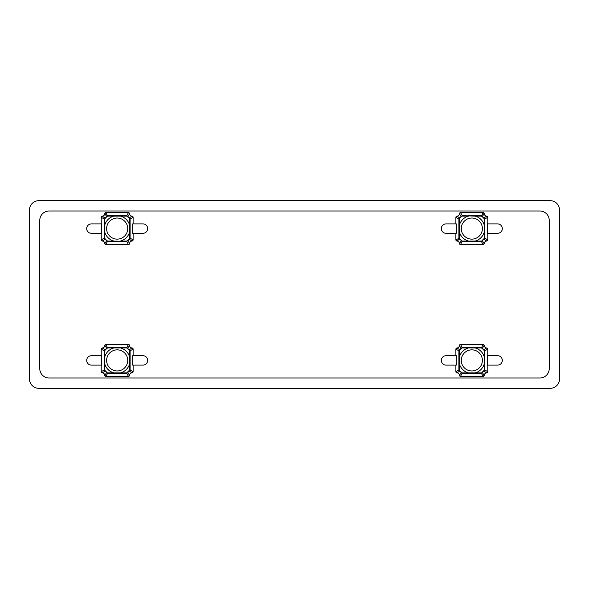<?xml version="1.0" encoding="UTF-8"?>
<svg xmlns="http://www.w3.org/2000/svg" width="589" height="589" viewBox="0 0 589 589"><rect width="100%" height="100%" fill="white"/><g stroke="black" fill="none" stroke-linecap="round" stroke-linejoin="round"><path stroke-width="0.88" d="M458.897 225.248L459.361 225.248L459.361 218.99L458.897 218.99L458.897 238.192L462.225 241.519L468.483 241.519L468.483 241.048L462.225 241.048L460.569 244.531L459.391 243.367C459.184 242.013 458.404 241.232 457.049 241.019L455.879 239.848L455.879 233.281M459.361 218.99L459.685 217.886L458.897 218.99L455.886 217.334L457.049 216.156C458.404 215.949 459.184 215.169 459.391 213.814L461.121 216.443L459.685 217.886L457.049 216.163A1.171 1.171 -59.9 0 0 455.886 217.334L455.879 223.901M459.84 218.328L462.225 215.662L460.569 212.644L483.083 212.636L484.254 213.814C484.467 215.162 485.248 215.949 486.602 216.156L483.967 217.886L481.427 215.662L475.161 215.662L475.161 216.126L481.427 216.126L483.083 212.644A1.171 1.171 30.1 0 1 484.254 213.814L482.089 216.597L484.754 218.99L487.766 217.334L487.773 223.901M461.562 216.597L462.225 215.662L475.161 216.126A12.899 12.899 0 0 1 484.283 225.248L484.754 225.248L484.754 218.99L484.283 218.99L484.283 238.192L484.754 238.192L484.754 231.926L484.283 231.926A12.899 12.899 0 0 1 475.161 241.048L475.161 241.519L481.427 241.519L484.754 238.192L487.766 239.848L486.602 241.019C485.248 241.232 484.467 242.013 484.254 243.367L482.089 240.577L481.427 241.519L483.083 244.531L460.569 244.531A1.171 1.171 -149.9 0 1 459.398 243.36L461.562 240.577L459.84 238.854L457.049 241.019A1.171 1.171 -120.1 0 1 455.886 239.848L459.361 238.192L459.361 231.926L458.897 231.926M484.283 238.192L483.967 239.296L486.595 241.019A1.171 1.171 120.1 0 0 487.766 239.848L487.773 233.281M481.427 241.048L468.483 241.048A12.899 12.899 0 0 1 459.361 231.926L459.361 225.248A12.899 12.899 0 0 1 468.483 216.126L462.225 216.126M482.384 228.591A10.558 10.558 0 0 1 461.43 230.424A10.558 10.558 0 0 1 469.094 218.394A10.558 10.558 0 0 1 482.384 228.591M487.317 223.901L487.317 233.281L497.624 233.281A4.69 4.69 0 0 0 502.321 228.591A4.69 4.69 0 0 0 497.624 223.901L487.317 223.901M455.879 355.719L455.879 349.152L458.897 350.808L459.84 350.146L459.685 349.704L458.897 350.808L458.897 357.074L459.361 357.074L459.361 350.808M461.121 348.268L459.685 349.704L457.049 347.981C458.404 347.768 459.184 346.987 459.391 345.633L461.121 348.268L462.225 347.952L462.225 347.481L461.121 348.268M462.225 347.952L468.483 347.952L468.483 347.481L462.225 347.481L460.569 344.469L483.083 344.462L484.254 345.633C484.467 346.987 485.248 347.768 486.602 347.981L483.967 349.704L481.427 347.481L475.161 347.481L475.161 347.952L481.427 347.952L483.083 344.469A1.171 1.171 30.1 0 1 484.254 345.64L482.089 348.423L484.754 350.808L487.766 349.152L487.773 355.719M483.812 350.146L484.754 350.808L484.754 357.074L484.283 357.074L484.283 370.01L484.754 370.01L484.754 363.752L484.283 363.752A12.899 12.899 0 0 1 475.161 372.874L475.161 373.338L481.427 373.338L484.754 370.01L487.766 371.666L486.602 372.844C485.248 373.051 484.467 373.831 484.254 375.186L482.089 372.403L481.427 373.338L483.083 376.356L460.561 376.364L459.391 375.186C459.184 373.838 458.404 373.051 457.049 372.844L459.685 371.114L462.225 373.338L468.483 373.338L468.483 372.874L462.225 372.874L460.569 376.356A1.171 1.171 -149.9 0 1 459.398 375.186L461.562 372.403L458.897 370.01L455.886 371.666L455.879 365.099M459.84 370.672L459.361 370.01L459.361 357.074A12.899 12.899 0 0 1 468.483 347.952L475.161 347.952A12.899 12.899 0 0 1 484.283 357.074L484.283 350.808M484.283 370.01L483.967 371.114L486.595 372.837A1.171 1.171 120.1 0 0 487.766 371.666L487.773 365.099M459.361 370.01L458.897 370.01L458.897 363.752L459.361 363.752A12.899 12.899 0 0 0 468.483 372.874L481.427 372.874M487.317 355.719L487.317 365.099L497.624 365.099A4.69 4.69 0 0 0 502.321 360.409A4.69 4.69 0 0 0 497.624 355.719L487.317 355.719M482.384 360.409A10.558 10.558 0 0 1 461.43 362.242A10.558 10.558 0 0 1 469.094 350.212A10.558 10.558 0 0 1 482.384 360.409M101.227 355.719L101.227 349.152L104.246 350.808L106.911 348.423L104.746 345.64A1.171 1.171 -30.1 0 1 105.917 344.469L107.573 347.952L113.839 347.952L113.839 347.481L107.573 347.481L105.033 349.704L102.398 347.981C103.752 347.768 104.533 346.987 104.746 345.633L105.917 344.462L128.439 344.462L126.775 347.481L127.438 348.423L129.602 345.64C129.816 346.987 130.596 347.768 131.951 347.981L133.121 349.152L130.103 350.808L126.775 347.481L120.517 347.481L120.517 347.952A12.899 12.899 0 0 1 129.639 357.074L130.103 357.074L130.103 350.808L129.639 350.808L129.639 370.01L126.775 372.874L120.517 372.874L120.517 373.338L126.775 373.338L126.775 372.874M133.121 355.719L133.121 349.152A1.171 1.171 59.9 0 0 131.951 347.981L129.315 349.704L129.639 350.808M127.438 372.403L129.602 375.186A1.171 1.171 149.9 0 1 128.431 376.356L126.775 373.338L129.315 371.114L131.951 372.837C130.596 373.051 129.816 373.838 129.609 375.186L128.439 376.364L105.917 376.364L107.573 373.338L106.911 372.403L104.746 375.186C104.533 373.831 103.752 373.051 102.398 372.844L101.227 371.674L104.246 370.01L107.573 373.338L113.839 373.338L113.839 372.874A12.899 12.899 0 0 1 104.717 363.752L104.246 363.752L104.246 370.01L104.717 370.01L104.246 350.808L105.188 350.146M104.717 350.808L104.717 357.074A12.899 12.899 0 0 1 113.839 347.952L126.775 347.952M101.227 365.099L101.227 371.674A1.171 1.171 -120.1 0 0 102.405 372.837L105.033 371.114L104.717 370.01M133.121 365.099L133.121 371.674L130.103 370.01L129.315 371.114L129.16 370.672M107.573 372.874L120.517 372.874A12.899 12.899 0 0 0 129.639 363.752L130.103 363.752L130.103 370.01L129.639 370.01M127.732 360.409A10.558 10.558 0 0 1 106.778 362.242A10.558 10.558 0 0 1 114.443 350.212A10.558 10.558 0 0 1 127.732 360.409M129.602 345.64L128.431 344.469A1.171 1.171 30.1 0 1 129.602 345.64M132.665 355.719L132.665 365.099L142.972 365.099A4.69 4.69 0 0 0 147.67 360.409A4.69 4.69 0 0 0 142.972 355.719L132.665 355.719M131.951 372.837L133.114 371.666A1.171 1.171 120.1 0 1 131.951 372.837M101.227 223.901L101.227 217.326L102.398 216.156C103.752 215.949 104.533 215.169 104.746 213.814L105.917 212.636L128.439 212.636L126.775 215.662L127.438 216.597L127.879 216.443L126.775 215.662L120.517 215.662L120.517 216.126L126.775 216.126M129.315 217.886L127.879 216.443L129.609 213.814C129.816 215.162 130.596 215.949 131.951 216.156L129.315 217.886L129.16 218.328L130.103 218.99L129.315 217.886M129.639 218.99L129.639 225.248L130.103 225.248L130.103 218.99L133.114 217.334L133.121 223.901M130.103 231.926L129.639 231.926L129.639 238.192L130.103 238.192L130.103 225.248M129.639 238.192L129.315 239.296L130.103 238.192L133.114 239.848L131.951 241.019C130.596 241.232 129.816 242.013 129.609 243.367L127.879 240.732L129.315 239.296L131.951 241.019A1.171 1.171 120.1 0 0 133.114 239.848L133.121 233.281M129.16 238.854L126.775 241.519L128.431 244.531L105.917 244.538L104.746 243.367C104.533 242.013 103.752 241.232 102.398 241.019L105.033 239.296L107.573 241.519L113.839 241.519L113.839 241.048L107.573 241.048L105.917 244.531A1.171 1.171 -149.9 0 1 104.746 243.36L106.911 240.577L104.246 238.192L101.234 239.848L101.227 233.281M126.775 241.048L126.775 241.519L113.839 241.048A12.899 12.899 0 0 1 104.717 231.926L104.246 231.926L104.246 238.192L104.717 238.192L104.717 218.99L104.246 218.99L104.246 225.248L104.717 225.248A12.899 12.899 0 0 1 113.839 216.126L113.839 215.662L107.573 215.662L104.246 218.99L101.234 217.334A1.171 1.171 -59.9 0 1 102.405 216.163L105.188 218.328L106.911 216.597L104.746 213.814A1.171 1.171 -30.1 0 1 105.917 212.644L107.573 216.126L120.517 216.126A12.899 12.899 0 0 1 129.639 225.248L129.639 231.926A12.899 12.899 0 0 1 120.517 241.048L126.775 241.048L127.438 240.577M127.732 228.591A10.558 10.558 0 0 1 116.254 239.105A10.558 10.558 0 0 1 106.778 226.758A10.558 10.558 0 0 1 127.732 228.591M101.683 233.281L101.683 223.901L91.376 223.901A4.69 4.69 0 0 0 86.679 228.591A4.69 4.69 0 0 0 91.376 233.281L101.683 233.281M128.439 212.636L129.609 213.814A1.171 1.171 30.1 0 0 128.431 212.644L128.431 212.644M131.951 216.156L133.121 217.326A1.171 1.171 59.9 0 0 131.951 216.163M132.665 223.901L132.665 233.281L142.972 233.281A4.69 4.69 0 0 0 147.67 228.591A4.69 4.69 0 0 0 142.972 223.901L132.665 223.901M102.398 241.019L101.227 239.848A1.171 1.171 -120.1 0 0 102.405 241.019M129.609 243.367L128.439 244.538A1.171 1.171 149.9 0 0 129.602 243.36M101.227 349.152L102.398 347.981A1.171 1.171 -59.9 0 0 101.234 349.152L101.234 349.152M105.917 376.364L104.746 375.186A1.171 1.171 -149.9 0 0 105.917 376.356L105.917 376.356M456.335 233.281L456.335 223.901L446.028 223.901A4.69 4.69 0 0 0 441.33 228.591A4.69 4.69 0 0 0 446.028 233.281L456.335 233.281M484.254 243.367L483.083 244.538A1.171 1.171 149.9 0 0 484.254 243.36M486.602 216.156L487.773 217.326A1.171 1.171 59.9 0 0 486.595 216.163M459.391 213.814L460.561 212.636A1.171 1.171 -30.1 0 0 459.398 213.814M484.254 375.186L483.083 376.364A1.171 1.171 149.9 0 0 484.254 375.186M457.049 372.844L455.879 371.674A1.171 1.171 -120.1 0 0 457.049 372.837M456.335 365.099L456.335 355.719L446.028 355.719A4.69 4.69 0 0 0 441.33 360.409A4.69 4.69 0 0 0 446.028 365.099L456.335 365.099M486.602 347.981L487.773 349.152A1.171 1.171 59.9 0 0 486.595 347.981M455.879 349.152L457.049 347.981A1.171 1.171 -59.9 0 0 455.886 349.152L455.886 349.152M459.391 345.633L460.561 344.462A1.171 1.171 -30.1 0 0 459.398 345.64M101.683 365.099L101.683 355.719L91.376 355.719A4.69 4.69 0 0 0 86.679 360.409A4.69 4.69 0 0 0 91.376 365.099L101.683 365.099M39.772 368.618A9.38 9.38 0 0 0 49.152 378.005L539.848 378.005A9.38 9.38 0 0 0 549.228 368.618L549.228 220.382A9.38 9.38 0 0 0 539.848 210.995L49.152 210.995A9.38 9.38 0 0 0 39.772 220.382L39.772 368.618M550.17 200.68A9.38 9.38 0 0 1 559.55 210.059L559.55 378.941A9.38 9.38 0 0 1 550.17 388.32L38.83 388.32A9.38 9.38 0 0 1 29.45 378.941L29.45 210.059A9.38 9.38 0 0 1 38.83 200.68L550.17 200.68M481.427 216.126L482.089 216.597M483.812 218.328L484.283 218.99M475.161 215.662L468.483 215.662M483.812 238.854L482.089 240.577M484.754 231.926L484.754 225.248M462.225 241.048L461.562 240.577M459.84 238.854L459.361 238.192M468.483 241.519L475.161 241.519M459.84 350.146L461.562 348.423M481.427 347.952L482.089 348.423M475.161 347.481L468.483 347.481M483.812 370.672L482.089 372.403M484.754 363.752L484.754 357.074M462.225 372.874L461.562 372.403M468.483 373.338L475.161 373.338M458.897 357.074L458.897 363.752M127.438 348.423L129.16 350.146M106.911 348.423L107.573 347.952M120.517 347.481L113.839 347.481M106.911 372.403L105.188 370.672M104.246 357.074L104.246 363.752M113.839 373.338L120.517 373.338M130.103 363.752L130.103 357.074M127.438 216.597L129.16 218.328M107.573 241.048L106.911 240.577M105.188 238.854L104.717 238.192M113.839 241.519L120.517 241.519M104.717 218.99L105.188 218.328M106.911 216.597L107.573 216.126M104.246 225.248L104.246 231.926M120.517 215.662L113.839 215.662"/></g></svg>
